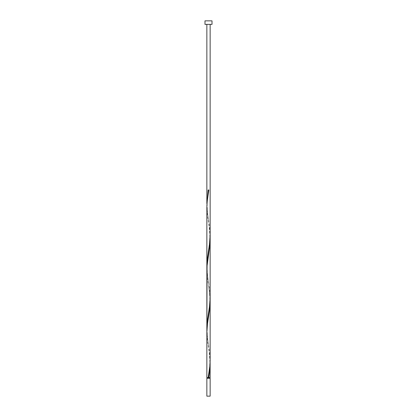 <?xml version="1.0" encoding="UTF-8"?>
<svg xmlns="http://www.w3.org/2000/svg" width="417" height="417" viewBox="0 0 417 417"><rect width="100%" height="100%" fill="white"/><g stroke="black" fill="none" stroke-linecap="round" stroke-linejoin="round"><path stroke-width="0.31" stroke-dasharray="2.08 1.56" d="M207.186 378.266L209.814 378.266L207.186 378.266M210.142 377.609L206.858 377.609M210.111 361.972L209.501 354.867L207.353 340.647L206.858 332.693M206.889 330.697L207.499 337.806L209.647 352.021L210.142 359.98M210.142 301.418L209.829 295.158L207.353 278.097L206.858 270.143M210.111 236.872L209.501 229.767L207.353 215.547L206.858 207.593M206.889 205.597L207.499 212.706L209.647 226.921L210.142 234.88M206.889 268.147L207.499 275.256L209.647 289.471L210.142 297.43M206.858 24.368L210.142 24.368L206.858 24.368M204.982 24.368L212.018 24.368M204.982 20.85L212.018 20.85M210.142 378.266L206.858 378.266M206.858 396.15L210.142 396.15M208.828 189.959L208.172 189.959M208.662 220.239C208.417 218.638 207.312 212.618 207.202 206.858C207.014 200.087 208.417 192.518 208.662 190.955M208.338 251.514C208.583 249.913 209.688 243.893 209.798 238.133C209.986 231.362 208.583 223.793 208.338 222.23M208.662 282.789C208.417 281.188 207.312 275.168 207.202 269.408C207.014 262.637 208.417 255.068 208.662 253.505M208.338 314.064C208.583 312.463 209.688 306.443 209.798 300.683C209.986 293.912 208.583 286.343 208.338 284.78M208.667 345.339C208.417 343.738 207.312 337.718 207.202 331.958C207.014 325.187 208.417 317.618 208.667 316.055M208.333 376.614C208.583 375.013 209.688 368.993 209.798 363.233C209.986 356.462 208.583 348.893 208.338 347.33"/><path stroke-width="0.63" d="M210.142 396.15L206.858 396.15L206.858 378.266L210.142 378.266L210.142 396.15M209.814 378.266L209.814 377.609M208.172 377.609L209.829 366.241L210.137 360.554L210.142 301.418L209.647 309.372L207.499 323.592L206.863 332.12L206.858 377.609L208.547 377.609M207.186 378.266L207.186 377.609M212.018 24.368L204.982 24.368L204.982 20.85L212.018 20.85L212.018 24.368M208.5 377.609L210.142 377.609L210.111 361.972M208.828 377.609L209.928 369.081L210.142 363.968M206.858 332.693L207.072 261.042L209.501 243.981L210.142 234.88L210.137 298.004L209.501 306.531L207.353 320.746L206.889 330.697M210.142 301.418L210.142 238.868L209.647 246.822L206.952 266.729L206.858 328.705L206.863 207.02L207.171 201.333L208.828 189.959L208.172 189.959L206.889 205.597M210.142 238.868L210.111 236.872M206.858 270.143L206.858 207.593L206.889 268.147M206.858 203.605L206.858 24.368M210.142 234.88L210.142 24.368"/></g></svg>
